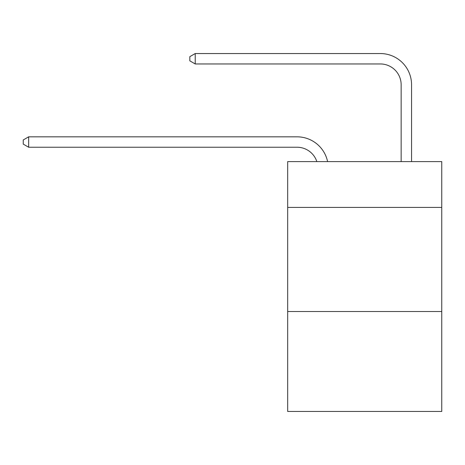 <?xml version="1.0" encoding="UTF-8"?>
<svg xmlns="http://www.w3.org/2000/svg" width="465" height="465" viewBox="0 0 465 465"><rect width="100%" height="100%" fill="white"/><g stroke="black" fill="none" stroke-linecap="round" stroke-linejoin="round"><path stroke-width="0.7" d="M441.75 207.413L441.75 161.605L287.678 161.605L287.678 207.413L441.75 207.413L441.75 411.455L287.678 411.455L287.678 207.413M441.75 311.515L287.678 311.515M297.042 136.826L28.661 136.826L297.042 136.826A31.231 31.231 -177.4 0 1 327.604 161.605M401.15 161.605L401.15 84.775A20.82 20.82 84.2 0 0 380.329 63.955L195.23 63.955L189.819 60.834L189.819 56.666L195.23 53.545L380.329 53.545A31.231 31.231 22 0 1 411.56 84.775L411.56 161.605M401.15 84.775A20.82 20.82 -158 0 0 380.329 63.955A20.82 20.82 -158 0 1 401.15 84.775A20.82 20.82 -158 0 0 380.329 63.955A20.82 20.82 -158 0 1 401.15 84.775A20.82 20.82 -158 0 0 380.329 63.955A20.82 20.82 -158 0 1 401.15 84.775A20.82 20.82 -158 0 0 380.329 63.955A20.82 20.82 -158 0 1 401.15 84.775A20.82 20.82 -158 0 0 380.329 63.955A20.82 20.82 -158 0 1 401.15 84.775A20.82 20.82 -158 0 0 380.329 63.955A20.82 20.82 -158 0 1 401.15 84.775A20.82 20.82 -158 0 0 380.329 63.955A20.82 20.82 -158 0 1 401.15 84.775A20.82 20.82 -158 0 0 380.329 63.955A20.82 20.82 -158 0 1 401.15 84.775A20.82 20.82 -158 0 0 380.329 63.955A20.82 20.82 -158 0 1 401.15 84.775A20.82 20.82 -158 0 0 380.329 63.955A20.82 20.82 -158 0 1 401.15 84.775A20.82 20.82 -158 0 0 380.329 63.955A20.82 20.82 -158 0 1 401.15 84.775A20.82 20.82 -158 0 0 380.329 63.955A20.82 20.82 -158 0 1 401.15 84.775A20.82 20.82 -158 0 0 380.329 63.955A20.82 20.82 -158 0 1 401.15 84.775A20.82 20.82 -158 0 0 380.329 63.955A20.82 20.82 -158 0 1 401.15 84.775A20.82 20.82 -158 0 0 380.329 63.955A20.82 20.82 -158 0 1 401.15 84.775A20.82 20.82 -158 0 0 380.329 63.955A20.82 20.82 -158 0 1 401.15 84.775A20.82 20.82 -158 0 0 380.329 63.955A20.82 20.82 -158 0 1 401.15 84.775A20.82 20.82 -158 0 0 380.329 63.955A20.82 20.82 -158 0 1 401.15 84.775A20.82 20.82 -158 0 0 380.329 63.955A20.82 20.82 -158 0 1 401.15 84.775A20.82 20.82 -158 0 0 380.329 63.955A20.82 20.82 -158 0 1 401.15 84.775A20.82 20.82 -158 0 0 380.329 63.955A20.82 20.82 -158 0 1 401.15 84.775A20.82 20.82 -158 0 0 380.329 63.955A20.82 20.82 -158 0 1 401.15 84.775A20.82 20.82 -158 0 0 380.329 63.955A20.82 20.82 -158 0 1 401.15 84.775A20.82 20.82 -158 0 0 380.329 63.955A20.82 20.82 -158 0 1 401.15 84.775A20.82 20.82 -158 0 0 380.329 63.955A20.82 20.82 -158 0 1 401.15 84.775A20.82 20.82 -158 0 0 380.329 63.955A20.82 20.82 -158 0 1 401.15 84.775A20.82 20.82 -158 0 0 380.329 63.955M316.839 161.605A20.82 20.82 2.6 0 0 297.042 147.236L28.661 147.236L23.25 144.115L23.25 139.953L28.661 136.826L28.661 147.236M195.23 53.545L195.23 63.955"/></g></svg>
